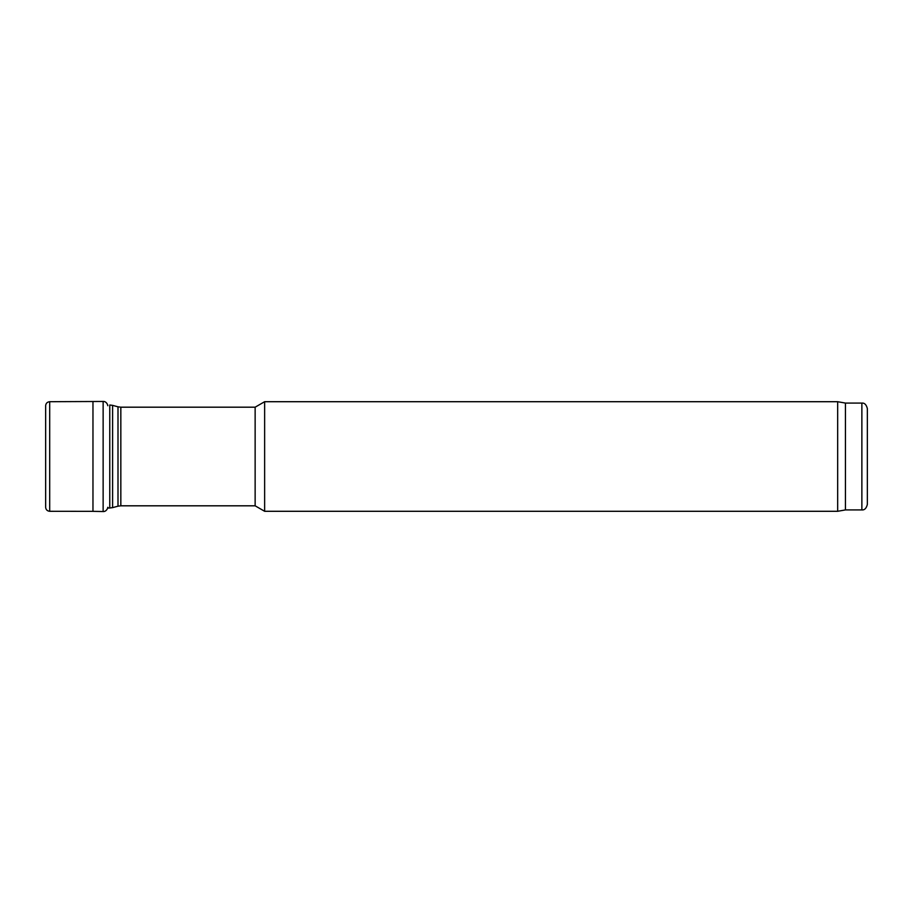 <?xml version="1.0" encoding="UTF-8"?>
<svg xmlns="http://www.w3.org/2000/svg" width="913" height="913" viewBox="0 0 913 913"><rect width="100%" height="100%" fill="white"/><g stroke="black" fill="none" stroke-linecap="round" stroke-linejoin="round"><path stroke-width="1.37" d="M120.836 505.813L255.138 505.813L255.138 407.187L120.836 407.187L120.836 505.813L117.994 506.19L117.994 406.81L112.607 405.372L112.607 507.628L109.765 508.005L109.765 404.995L112.607 405.372M255.138 505.813L264.633 511.291L264.633 401.709L255.138 407.187M845.438 509.922L845.438 403.078L861.872 403.078L861.872 509.922L845.438 509.922L837.666 511.291L837.666 401.709L264.633 401.709M861.872 509.922C864.52 510.196 866.346 508.37 867.35 504.444L867.35 408.556C866.346 404.63 864.52 402.804 861.872 403.078M107.711 405.623C108.248 406.49 107.038 401.149 103.135 401.458L49.701 401.709L49.701 511.291C47.259 511.04 45.912 509.728 45.65 507.354L45.65 405.646L45.65 507.354M92.966 401.663L92.966 511.337L49.701 511.291M103.135 401.458L103.135 511.542L92.966 511.337M109.765 508.005L107.643 508.005M117.994 506.19L112.607 507.628M117.994 406.81L120.836 407.187M837.666 511.291L264.633 511.291M845.438 403.078L837.666 401.709M49.701 401.709C47.259 401.96 45.912 403.272 45.65 405.646M107.711 507.377C108.248 506.51 107.038 511.851 103.135 511.542"/></g></svg>
